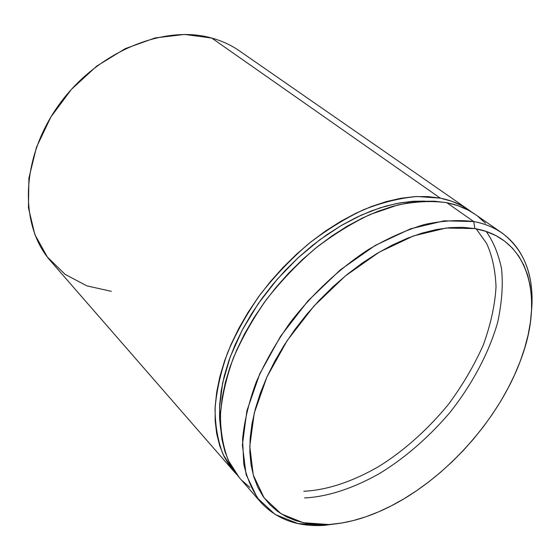<?xml version="1.0" encoding="UTF-8"?>
<svg xmlns="http://www.w3.org/2000/svg" width="560" height="560" viewBox="0 0 560 560"><rect width="100%" height="100%" fill="white"/><g stroke="black" fill="none" stroke-linecap="round" stroke-linejoin="round"><path stroke-width="0.84" d="M220.633 428.813L219.527 407.456L222.579 383.229L230.167 357.035L242.214 330.078L258.202 303.73L277.221 279.279L298.13 257.761L319.76 239.806L341.089 225.631L361.326 215.11L379.967 207.886L396.739 203.483L411.565 201.39L424.501 201.11L413.322 201.264L399.798 202.909L385.714 206.15L371.217 210.98L356.475 217.378L341.677 225.281L326.991 234.626L312.62 245.308L298.739 257.201L285.53 270.165L273.168 284.039L261.814 298.634L251.601 313.768L242.655 329.245L235.074 344.876L228.942 360.444L224.315 375.774L221.207 390.684L219.639 404.999L219.597 418.565L220.633 428.813M473.725 221.557L474.894 228.599C528.787 237.86 544.068 296.513 521.619 357.441C500.164 418.523 445.053 480.074 386.708 508.13C366.772 517.79 347.508 523.257 328.93 524.524L341.796 523.033L324.268 525.364C297.675 527.009 276.514 519.309 260.778 502.264C252.728 491.708 247.058 478.954 243.761 464.009L242.578 439.131C244.342 421.001 248.92 401.912 256.312 381.885C265.272 361.648 276.661 341.74 290.493 322.168C312.69 293.531 339.528 268.52 368.018 249.802C387.135 238.56 405.902 230.139 424.312 224.553C442.183 220.668 458.647 219.674 473.725 221.557C484.519 223.573 493.92 227.36 501.928 232.925C524.699 250.243 534.555 276.325 531.489 311.164C535.822 266.091 515.62 229.075 473.725 221.557L446.824 202.713L473.725 221.557L444.129 220.815L410.697 228.76L375.347 245.357L340.319 269.878L307.972 300.888L280.525 336.343L259.756 373.835L246.876 410.858L242.382 445.088L246.113 474.6L257.369 498.001L275.037 514.423L297.808 523.53L324.268 525.364L340.977 523.166L353.353 520.562L365.946 516.761L378.665 511.812L391.398 505.785L404.061 498.736L416.556 490.735L428.792 481.852L440.692 472.157L452.179 461.727L463.162 450.639L473.571 438.97L483.336 426.797L492.394 414.211L500.661 401.296L508.088 388.143L514.598 374.836L520.142 361.473L524.664 348.159L528.108 334.985L530.425 322.07L531.573 309.505L531.51 297.416L530.208 285.915L527.653 275.107L523.817 265.118L518.714 256.067L512.337 248.059L504.721 241.206L495.908 235.62L485.94 231.385L474.894 228.599L462.861 227.332L449.953 227.64L436.282 229.565L422.009 233.114L407.274 238.301L392.259 245.077L377.139 253.4L362.103 263.179L347.347 274.323L333.067 286.685L319.445 300.125L306.656 314.475L294.868 329.539L284.228 345.121L274.869 361.025L266.896 377.048L260.393 392.98L255.409 408.625L251.986 423.801L250.131 438.34L249.83 452.074L251.048 464.877L253.729 476.623L257.803 487.214L263.186 496.566L269.794 504.63L277.515 511.357L286.237 516.719L295.855 520.702L306.257 523.32L317.317 524.587L328.93 524.524L303.212 522.711L281.134 513.821L264.061 497.798L253.26 475.013L249.774 446.299L254.275 413.021L266.896 377.048L287.147 340.627L313.852 306.173L345.275 276.017L379.295 252.119L413.63 235.879L446.117 228.025L474.894 228.599L473.725 221.557M440.286 198.142C451.066 200.298 460.502 204.19 468.594 209.811L471.786 212.163L461.923 205.73L451.64 201.215L440.286 198.142L427.959 196.588L414.771 196.623L400.848 198.282L386.33 201.586L371.385 206.535L356.188 213.108L340.914 221.242L325.766 230.867L310.933 241.871L296.604 254.135L282.975 267.512L270.221 281.82L258.503 296.884L247.975 312.501L238.756 328.475L230.958 344.596L224.658 360.661L219.905 376.467L216.741 391.832L215.159 406.574L215.145 420.546L216.671 433.594L219.66 445.599L224.056 456.463L229.761 466.102L236.824 474.593L234.136 471.681L223.153 454.58C217.889 441.119 215.187 425.852 215.054 408.779C216.503 390.88 220.717 372.113 227.682 352.478C236.208 332.675 247.135 313.25 260.47 294.203C274.995 275.758 291.032 258.944 308.588 243.761C326.69 229.838 345.114 218.449 363.86 209.601C382.424 202.363 400.155 198.002 417.039 196.504L440.286 198.142L211.743 38.052L440.286 198.142M468.503 209.748L239.351 50.834C231.147 45.143 221.949 40.887 211.743 38.052C163.499 24.178 96.068 52.178 58.233 105.798C20.153 159.285 19.39 226.156 50.883 261.345L234.136 471.681M501.928 232.925L475.111 214.333C467.033 208.719 457.604 204.848 446.824 202.713C431.788 200.655 415.415 201.425 397.712 205.03L370.23 214.452C351.421 223.391 332.92 234.871 314.727 248.899C297.08 264.187 280.945 281.106 266.329 299.663C252.896 318.808 241.878 338.324 233.275 358.218C226.219 377.93 221.942 396.76 220.43 414.708C220.507 431.816 223.16 447.111 228.403 460.572L239.344 477.666L260.778 502.264M239.421 477.75L234.983 472.094L229.299 462.462L224.931 451.591L221.963 439.572L220.486 426.496L220.542 412.496L222.173 397.712L225.4 382.298L230.209 366.429L236.579 350.301L244.454 334.11L253.743 318.059L264.348 302.358L276.143 287.203L288.974 272.811L302.687 259.35L317.086 246.995L331.989 235.907L347.2 226.205L362.53 217.994L377.783 211.358L392.77 206.346L407.323 202.986L421.274 201.278L434.483 201.201L446.824 202.713L458.178 205.758L468.454 210.259L475.202 214.389M477.575 216.125L485.492 223.251M249.921 487.417L241.892 480.431M111.37 291.34L86.842 285.866L65.086 274.344L47.355 257.019L34.811 234.479L28.441 207.704L28.91 178.038L36.491 147.161L50.918 116.956L71.428 89.341L96.754 66.087L125.265 48.629L155.134 37.933L184.52 34.433L211.743 38.052M304.626 497.952C323.442 497.007 348.523 490.903 378.98 473.816C402.206 459.865 427.063 439.264 449.82 412.643C471.849 384.902 488.859 353.143 497.63 322.518C501.921 302.631 503.216 284.578 501.501 268.366C498.302 253.596 493.185 241.29 486.164 231.462M476.182 228.837L486.563 243.341C492.135 255.339 495.292 269.78 496.034 286.664C495.005 304.829 490.77 324.24 483.343 344.904C474.068 365.687 462.385 385.567 448.301 404.53C426.062 431.585 401.317 452.662 378.084 466.907C347.592 484.323 322.497 490.42 303.821 491.267"/></g></svg>
